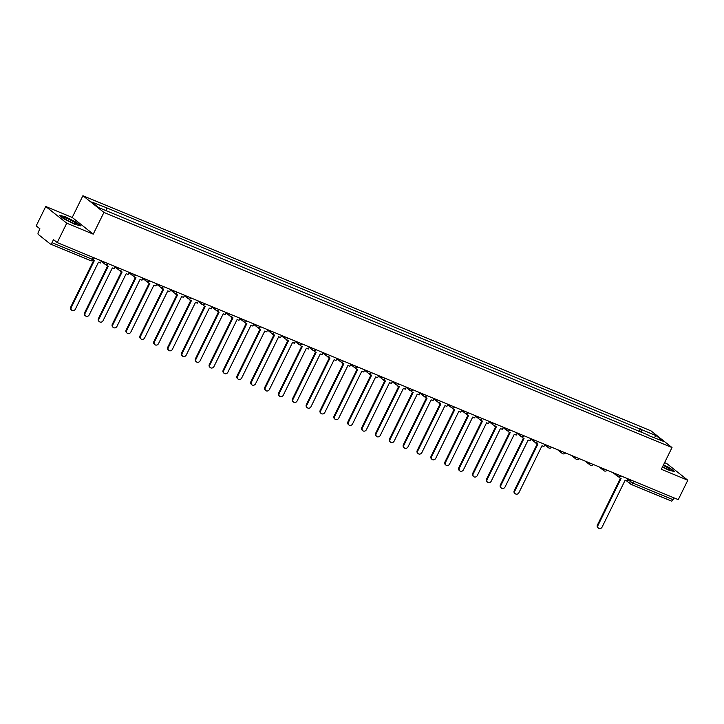 <?xml version="1.0" encoding="UTF-8"?>
<svg xmlns="http://www.w3.org/2000/svg" width="724" height="724" viewBox="0 0 724 724"><rect width="100%" height="100%" fill="white"/><g stroke="black" fill="none" stroke-linecap="round" stroke-linejoin="round"><path stroke-width="1.09" d="M45.739 206.494L66.762 223.191L57.223 242.576L678.261 499.632L687.8 480.238L661.32 469.288L672.017 447.559L650.994 430.861L82.907 195.724L72.219 217.453L45.739 206.494L36.2 225.888L39.92 228.838L38.435 231.861A2.19 1.041 -67.5 0 0 38.318 234.476L50.209 243.925A2.19 1.041 -67.5 0 0 50.336 243.997A2.19 1.041 -67.5 0 0 52.01 242.649L92.265 259.301L93.387 259.599L94.22 257.898M687.8 480.238L666.777 463.55L664.587 462.645M66.762 223.191L93.233 234.151L103.93 212.422L672.017 447.559M57.223 242.576L53.504 239.626L52.01 242.649M673.963 497.85L673.049 499.696A2.19 1.041 112.5 0 1 671.374 501.053A2.19 1.041 112.5 0 1 671.257 500.981L631.265 484.428M641.138 432.5L641.274 429.495L656.197 435.667L663.256 441.278L647.998 435.341M641.274 429.495L105.604 207.399L91.667 202.005L98.726 207.616L648.333 435.097M82.907 195.724L103.93 212.422M662.424 467.052L668.207 469.912L674.433 471.605L669.754 467.885L663.528 464.799M72.219 217.453L93.233 234.151M63.793 218.856L74.708 224.268L80.934 225.951L76.255 222.232L65.341 216.82L59.106 215.137L63.793 218.856M638.876 431.567L640.278 428.708M106.591 208.186L106.473 210.82M656.197 435.667L654.288 437.567M598.449 528.276L597.906 527.841A2.516 2.19 -51.5 0 1 597.427 525.018L597.979 525.452A2.516 2.19 128.5 0 0 602.06 527.144L625.165 480.184L627.084 480.98L628.115 478.872M619.617 476.799L619.174 477.704L621.083 478.492L597.979 525.452M619.174 477.704L618.83 476.863M620.45 478.229L597.427 525.018M662.505 466.88A7.104 0.842 26.2 0 0 669.582 469.614A7.104 0.842 26.2 0 0 667.057 467.378A7.104 0.842 26.2 0 0 663.247 465.369M665.329 468.211A4.869 0.579 26.2 0 0 662.569 466.763M663.419 465.034L669.465 468.03L673.727 471.414M73.558 221.725A7.104 0.842 26.2 0 0 66.545 218.304A7.104 0.842 26.2 0 0 63.612 217.824A7.104 0.842 26.2 0 0 66.291 219.752A7.104 0.842 26.2 0 0 76.092 223.969A7.104 0.842 26.2 0 0 73.558 221.725M71.83 222.558A4.869 0.579 26.2 0 0 67.323 220.34M59.676 215.589L65.386 217.137L75.966 222.377L80.228 225.761M515.289 493.849L514.746 493.415A2.516 2.19 -51.5 0 1 514.266 490.601L514.818 491.035A2.516 2.19 128.5 0 0 518.9 492.727L542.005 445.767L543.923 446.554L544.955 444.455M536.457 442.382L536.013 443.287L537.923 444.074L514.818 491.035M536.013 443.287L535.669 442.436M537.289 443.812L514.266 490.601M501.433 488.112L500.89 487.677A2.516 2.19 -51.5 0 1 500.411 484.863L500.954 485.297A2.516 2.19 128.5 0 0 505.044 486.99L528.149 440.029L530.059 440.816L531.09 438.717M522.592 436.644L522.149 437.549L524.058 438.337L500.954 485.297M522.149 437.549L521.805 436.699M523.434 438.074L500.411 484.863M487.569 482.374L487.026 481.94A2.516 2.19 -51.5 0 1 486.546 479.125L487.098 479.56A2.516 2.19 128.5 0 0 491.18 481.252L514.284 434.291L516.203 435.079L517.235 432.979M508.737 430.907L508.293 431.812L510.203 432.599L487.098 479.56M508.293 431.812L507.949 430.961M509.569 432.337L486.546 479.125M473.713 476.636L473.17 476.202A2.516 2.19 -51.5 0 1 472.691 473.387L473.234 473.822A2.516 2.19 128.5 0 0 477.324 475.514L500.429 428.554L502.338 429.35L503.37 427.241M494.872 425.169L494.429 426.074L496.338 426.861L473.234 473.822M494.429 426.074L494.085 425.232M495.714 426.599L472.691 473.387M459.849 470.908L459.306 470.473A2.516 2.19 -51.5 0 1 458.826 467.65L459.369 468.084A2.516 2.19 128.5 0 0 463.46 469.776L486.564 422.816L488.474 423.612L489.514 421.504M481.017 419.431L480.573 420.336L482.483 421.124L459.369 468.084M480.573 420.336L480.229 419.495M481.849 420.861L458.826 467.65M445.993 465.17L445.45 464.736A2.516 2.19 -51.5 0 1 444.97 461.921L445.513 462.355A2.516 2.19 128.5 0 0 449.604 464.039L472.709 417.078L474.618 417.875L475.65 415.766M467.152 413.694L466.709 414.599L468.618 415.386L445.513 462.355M466.709 414.599L466.365 413.757M467.994 415.133L444.97 461.921M432.128 459.432L431.585 458.998A2.516 2.19 -51.5 0 1 431.106 456.183L431.649 456.618A2.516 2.19 128.5 0 0 435.739 458.31L458.844 411.341L460.754 412.137L461.794 410.037M453.296 407.956L452.853 408.861L454.762 409.657L431.649 456.618M452.853 408.861L452.509 408.019M454.129 409.395L431.106 456.183M418.273 453.695L417.73 453.26A2.516 2.19 -51.5 0 1 417.25 450.446L417.793 450.88A2.516 2.19 128.5 0 0 421.884 452.572L444.988 405.612L446.898 406.399L447.93 404.3M439.432 402.218L438.988 403.123L440.898 403.92L417.793 450.88M438.988 403.123L438.644 402.282M440.273 403.657L417.25 450.446M404.408 447.957L403.865 447.523A2.516 2.19 -51.5 0 1 403.386 444.708L403.929 445.142A2.516 2.19 128.5 0 0 408.019 446.835L431.124 399.874L433.033 400.662L434.074 398.562M425.576 396.49L425.133 397.386L427.042 398.182L403.929 445.142M425.133 397.386L424.789 396.544M426.409 397.919L403.386 444.708M390.553 442.219L390.01 441.785A2.516 2.19 -51.5 0 1 389.53 438.97L390.073 439.405A2.516 2.19 128.5 0 0 394.164 441.097L417.268 394.137L419.178 394.924L420.21 392.824M411.712 390.752L411.268 391.657L413.178 392.444L390.073 439.405M411.268 391.657L410.924 390.806M412.553 392.182L389.53 438.97M376.688 436.482L376.145 436.047A2.516 2.19 -51.5 0 1 375.666 433.233L376.209 433.667A2.516 2.19 128.5 0 0 380.299 435.359L403.404 388.399L405.313 389.186L406.354 387.087M397.856 385.014L397.413 385.919L399.322 386.707L376.209 433.667M397.413 385.919L397.069 385.068M398.689 386.444L375.666 433.233M362.833 430.744L362.29 430.309A2.516 2.19 -51.5 0 1 361.81 427.495L362.353 427.929A2.516 2.19 128.5 0 0 366.444 429.622L389.548 382.661L391.458 383.449L392.489 381.349M383.992 379.276L383.548 380.181L385.458 380.969L362.353 427.929M383.548 380.181L383.204 379.331M384.833 380.706L361.81 427.495M348.968 425.006L348.425 424.572A2.516 2.19 -51.5 0 1 347.945 421.757L348.488 422.192A2.516 2.19 128.5 0 0 352.579 423.884L375.684 376.923L377.593 377.711L378.634 375.611M370.136 373.539L369.692 374.444L371.602 375.231L348.488 422.192M369.692 374.444L369.349 373.593M370.969 374.969L347.945 421.757M335.112 419.268L334.569 418.834A2.516 2.19 -51.5 0 1 334.09 416.019L334.633 416.454A2.516 2.19 128.5 0 0 338.723 418.146L361.828 371.186L363.738 371.982L364.769 369.873M356.271 367.801L355.828 368.706L357.737 369.493L334.633 416.454M355.828 368.706L355.484 367.864M357.113 369.231L334.09 416.019M321.248 413.54L320.705 413.105A2.516 2.19 -51.5 0 1 320.225 410.282L320.768 410.716A2.516 2.19 128.5 0 0 324.859 412.409L347.963 365.448L349.873 366.244L350.914 364.136M342.416 362.063L341.972 362.968L343.882 363.756L320.768 410.716M341.972 362.968L341.628 362.127M343.248 363.493L320.225 410.282M307.392 407.802L306.849 407.368A2.516 2.19 -51.5 0 1 306.37 404.553L306.913 404.988A2.516 2.19 128.5 0 0 311.003 406.671L334.108 359.71L336.017 360.507L337.049 358.398M328.551 356.326L328.108 357.231L330.017 358.018L306.913 404.988M328.108 357.231L327.764 356.389M329.393 357.765L306.37 404.553M293.528 402.064L292.985 401.63A2.516 2.19 -51.5 0 1 292.505 398.815L293.048 399.25A2.516 2.19 128.5 0 0 297.139 400.942L320.243 353.973L322.153 354.769L323.194 352.669M314.696 350.588L314.252 351.493L316.162 352.289L293.048 399.25M314.252 351.493L313.908 350.651M315.528 352.027L292.505 398.815M279.672 396.327L279.129 395.892A2.516 2.19 -51.5 0 1 278.649 393.078L279.192 393.512A2.516 2.19 128.5 0 0 283.283 395.204L306.388 348.244L308.297 349.031L309.329 346.932M300.831 344.85L300.388 345.755L302.297 346.552L279.192 393.512M300.388 345.755L300.044 344.914M301.673 346.289L278.649 393.078M265.808 390.589L265.265 390.155A2.516 2.19 -51.5 0 1 264.785 387.34L265.328 387.774A2.516 2.19 128.5 0 0 269.418 389.467L292.523 342.506L294.433 343.294L295.473 341.194M286.976 339.122L286.532 340.018L288.442 340.814L265.328 387.774M286.532 340.018L286.188 339.176M287.808 340.552L264.785 387.34M251.952 384.851L251.409 384.417A2.516 2.19 -51.5 0 1 250.929 381.602L251.472 382.037A2.516 2.19 128.5 0 0 255.563 383.729L278.668 336.769L280.577 337.556L281.609 335.456M273.111 333.384L272.667 334.289L274.577 335.076L251.472 382.037M272.667 334.289L272.324 333.438M273.943 334.814L250.929 381.602M238.087 379.114L237.544 378.679A2.516 2.19 -51.5 0 1 237.065 375.865L237.608 376.299A2.516 2.19 128.5 0 0 241.698 377.991L264.803 331.031L266.713 331.818L267.753 329.719M259.255 327.646L258.812 328.551L260.721 329.339L237.608 376.299M258.812 328.551L258.468 327.701M260.088 329.076L237.065 375.865M224.232 373.376L223.68 372.941A2.516 2.19 -51.5 0 1 223.209 370.127L223.752 370.561A2.516 2.19 128.5 0 0 227.843 372.254L250.947 325.293L252.857 326.081L253.889 323.981M245.391 321.909L244.947 322.813L246.857 323.601L223.752 370.561M244.947 322.813L244.603 321.963M246.223 323.338L223.209 370.127M210.367 367.638L209.824 367.204A2.516 2.19 -51.5 0 1 209.345 364.389L209.888 364.824A2.516 2.19 128.5 0 0 213.978 366.516L237.083 319.556L238.992 320.343L240.033 318.243M231.535 316.171L231.092 317.076L233.001 317.863L209.888 364.824M231.092 317.076L230.748 316.225M232.368 317.601L209.345 364.389M196.512 361.9L195.96 361.466A2.516 2.19 -51.5 0 1 195.489 358.651L196.032 359.086A2.516 2.19 128.5 0 0 200.123 360.778L223.227 313.818L225.137 314.614L226.169 312.506M217.671 310.433L217.227 311.338L219.137 312.125L196.032 359.086M217.227 311.338L216.883 310.496M218.503 311.863L195.489 358.651M182.647 356.172L182.104 355.737A2.516 2.19 -51.5 0 1 181.624 352.914L182.167 353.348A2.516 2.19 128.5 0 0 186.258 355.041L209.363 308.08L211.272 308.877L212.313 306.768M203.815 304.695L203.372 305.6L205.281 306.388L182.167 353.348M203.372 305.6L203.028 304.759M204.648 306.125L181.624 352.914M168.792 350.434L168.24 350A2.516 2.19 -51.5 0 1 167.769 347.185L168.312 347.62A2.516 2.19 128.5 0 0 172.403 349.303L195.507 302.342L197.417 303.139L198.448 301.03M189.95 298.958L189.507 299.863L191.417 300.65L168.312 347.62M189.507 299.863L189.163 299.021M190.783 300.397L167.769 347.185M154.927 344.696L154.384 344.262A2.516 2.19 -51.5 0 1 153.904 341.447L154.447 341.882A2.516 2.19 128.5 0 0 158.538 343.574L181.643 296.614L183.552 297.401L184.593 295.302M176.095 293.22L175.651 294.125L177.561 294.921L154.447 341.882M175.651 294.125L175.308 293.283M176.928 294.659L153.904 341.447M141.071 338.959L140.519 338.524A2.516 2.19 -51.5 0 1 140.049 335.71L140.592 336.144A2.516 2.19 128.5 0 0 144.682 337.837L167.787 290.876L169.697 291.663L170.728 289.564M162.23 287.482L161.787 288.387L163.696 289.184L140.592 336.144M161.787 288.387L161.443 287.546M163.063 288.921L140.049 335.71M127.207 333.221L126.664 332.787A2.516 2.19 -51.5 0 1 126.184 329.972L126.727 330.406A2.516 2.19 128.5 0 0 130.818 332.099L153.922 285.138L155.832 285.926L156.873 283.826M148.375 281.754L147.931 282.65L149.841 283.446L126.727 330.406M147.931 282.65L147.587 281.808M149.207 283.184L126.184 329.972M113.351 327.483L112.799 327.049A2.516 2.19 -51.5 0 1 112.329 324.234L112.872 324.669A2.516 2.19 128.5 0 0 116.962 326.361L140.067 279.401L141.976 280.188L143.008 278.088M134.51 276.016L134.067 276.921L135.976 277.708L112.872 324.669M134.067 276.921L133.723 276.07M135.343 277.446L112.329 324.234M99.487 321.746L98.944 321.311A2.516 2.19 -51.5 0 1 98.464 318.497L99.007 318.931A2.516 2.19 128.5 0 0 103.098 320.623L126.202 273.663L128.112 274.45L129.153 272.351M120.655 270.278L120.211 271.183L122.121 271.971L99.007 318.931M120.211 271.183L119.867 270.333M121.487 271.708L98.464 318.497M85.631 316.008L85.079 315.574A2.516 2.19 -51.5 0 1 84.608 312.759L85.151 313.193A2.516 2.19 128.5 0 0 89.233 314.886L112.347 267.925L114.256 268.713L115.288 266.613M106.79 264.541L106.347 265.446L108.256 266.233L85.151 313.193M106.347 265.446L106.003 264.595M107.623 265.97L84.608 312.759M71.766 310.27L71.224 309.836A2.516 2.19 -51.5 0 1 70.744 307.021L71.287 307.456A2.516 2.19 128.5 0 0 75.377 309.148L98.482 262.188L100.392 262.975L101.432 260.875M93.143 259.979L94.401 260.495L71.287 307.456M93.767 260.233L70.744 307.021M93.17 257.454L92.265 259.301A2.19 1.041 -67.5 0 1 90.581 260.658A2.19 1.041 -67.5 0 1 90.464 260.586L50.472 244.033M627.717 479.677L632.803 483.035L673.049 499.696M630.966 480.057L630.188 481.632A2.19 1.91 -51.5 0 0 630.604 484.084A2.19 2.19 0 0 0 631.129 484.392A2.19 1.041 -67.5 0 0 632.803 483.035L633.717 481.189M617.138 474.329A2.19 1.91 128.5 0 0 618.106 476.636M603.273 468.591A2.19 1.91 128.5 0 0 604.241 470.899M589.417 462.862A2.19 1.91 128.5 0 0 590.386 465.161M575.553 457.125A2.19 1.91 128.5 0 0 576.521 459.423M561.697 451.387A2.19 1.91 128.5 0 0 562.666 453.686M547.833 445.649A2.19 1.91 128.5 0 0 548.801 447.948M533.977 439.911A2.19 1.91 128.5 0 0 534.946 442.21M520.113 434.174A2.19 1.91 128.5 0 0 521.081 436.472M506.257 428.436A2.19 1.91 128.5 0 0 507.225 430.735M492.392 422.698A2.19 1.91 128.5 0 0 493.361 425.006M478.537 416.961A2.19 1.91 128.5 0 0 479.505 419.268M464.672 411.223A2.19 1.91 128.5 0 0 465.641 413.531M450.817 405.494A2.19 1.91 128.5 0 0 451.785 407.793M436.952 399.757A2.19 1.91 128.5 0 0 437.92 402.055M423.097 394.019A2.19 1.91 128.5 0 0 424.065 396.318M409.232 388.281A2.19 1.91 128.5 0 0 410.2 390.58M395.376 382.543A2.19 1.91 128.5 0 0 396.345 384.842M381.512 376.806A2.19 1.91 128.5 0 0 382.48 379.104M367.656 371.068A2.19 1.91 128.5 0 0 368.625 373.367M353.792 365.33A2.19 1.91 128.5 0 0 354.76 367.638M339.936 359.593A2.19 1.91 128.5 0 0 340.904 361.9M326.072 353.855A2.19 1.91 128.5 0 0 327.04 356.163M312.216 348.126A2.19 1.91 128.5 0 0 313.184 350.425M298.351 342.389A2.19 1.91 128.5 0 0 299.32 344.687M284.496 336.651A2.19 1.91 128.5 0 0 285.464 338.95M270.631 330.913A2.19 1.91 128.5 0 0 271.6 333.212M256.776 325.176A2.19 1.91 128.5 0 0 257.744 327.474M242.911 319.438A2.19 1.91 128.5 0 0 243.879 321.737M229.055 313.7A2.19 1.91 128.5 0 0 230.024 315.999M215.191 307.962A2.19 1.91 128.5 0 0 216.159 310.27M201.335 302.225A2.19 1.91 128.5 0 0 202.304 304.533M187.471 296.487A2.19 1.91 128.5 0 0 188.439 298.795M173.615 290.758A2.19 1.91 128.5 0 0 174.584 293.057M159.751 285.021A2.19 1.91 128.5 0 0 160.719 287.319M145.895 279.283A2.19 1.91 128.5 0 0 146.863 281.582M132.03 273.545A2.19 1.91 128.5 0 0 132.999 275.844M118.175 267.808A2.19 1.91 128.5 0 0 119.143 270.106M104.31 262.07A2.19 1.91 128.5 0 0 105.279 264.369M626.278 480.646L630.604 484.084A2.19 1.91 -51.5 0 0 631.002 484.32A2.19 1.041 -67.5 0 0 631.129 484.392L671.374 501.053M612.884 472.573L617.699 476.401A2.19 2.19 0 0 0 620.893 475.885M599.029 466.835L603.843 470.663A2.19 2.19 0 0 0 607.029 470.148M585.164 461.098L589.979 464.926A2.19 2.19 0 0 0 593.173 464.41M571.308 455.36L576.123 459.188A2.19 2.19 0 0 0 579.309 458.672M557.444 449.622L562.258 453.45A2.19 2.19 0 0 0 565.453 452.934M544.765 444.826L548.403 447.713A2.19 2.19 0 0 0 551.588 447.206M530.909 439.088L534.538 441.975A2.19 2.19 0 0 0 537.733 441.468M517.045 433.35L520.683 436.237A2.19 2.19 0 0 0 523.868 435.73M503.189 427.622L506.818 430.499A2.19 2.19 0 0 0 510.013 429.993M489.324 421.884L492.963 424.762A2.19 2.19 0 0 0 496.148 424.255M475.469 416.146L479.098 419.033A2.19 2.19 0 0 0 482.293 418.517M461.604 410.408L465.242 413.295A2.19 2.19 0 0 0 468.428 412.78M447.749 404.671L451.378 407.558A2.19 2.19 0 0 0 454.572 407.042M433.884 398.933L437.522 401.82A2.19 2.19 0 0 0 440.708 401.304M420.029 393.195L423.658 396.082A2.19 2.19 0 0 0 426.852 395.566M406.164 387.458L409.802 390.345A2.19 2.19 0 0 0 412.988 389.838M392.308 381.72L395.938 384.607A2.19 2.19 0 0 0 399.132 384.1M378.444 375.982L382.082 378.869A2.19 2.19 0 0 0 385.268 378.362M364.588 370.254L368.217 373.132A2.19 2.19 0 0 0 371.412 372.625M350.724 364.516L354.362 367.403A2.19 2.19 0 0 0 357.547 366.887M336.868 358.778L340.497 361.665A2.19 2.19 0 0 0 343.692 361.149M323.004 353.041L326.642 355.927A2.19 2.19 0 0 0 329.827 355.412M309.148 347.303L312.777 350.19A2.19 2.19 0 0 0 315.972 349.674M295.283 341.565L298.922 344.452A2.19 2.19 0 0 0 302.107 343.936M281.428 335.827L285.057 338.714A2.19 2.19 0 0 0 288.252 338.199M267.563 330.09L271.201 332.977A2.19 2.19 0 0 0 274.387 332.47M253.708 324.352L257.337 327.239A2.19 2.19 0 0 0 260.531 326.732M239.843 318.614L243.481 321.501A2.19 2.19 0 0 0 246.667 320.994M225.988 312.886L229.617 315.764A2.19 2.19 0 0 0 232.811 315.257M212.123 307.148L215.761 310.035A2.19 2.19 0 0 0 218.947 309.519M198.267 301.41L201.896 304.297A2.19 2.19 0 0 0 205.091 303.781M184.403 295.673L188.041 298.56A2.19 2.19 0 0 0 191.227 298.044M170.547 289.935L174.176 292.822A2.19 2.19 0 0 0 177.371 292.306M156.683 284.197L160.321 287.084A2.19 2.19 0 0 0 163.506 286.568M142.827 278.459L146.456 281.346A2.19 2.19 0 0 0 149.651 280.831M128.963 272.722L132.601 275.609A2.19 2.19 0 0 0 135.786 275.102M115.107 266.984L118.736 269.871A2.19 2.19 0 0 0 121.931 269.364M101.242 261.246L104.88 264.133A2.19 2.19 0 0 0 108.066 263.627M50.336 243.997L90.581 260.658A2.19 2.19 0 0 0 93.387 259.599"/></g></svg>
